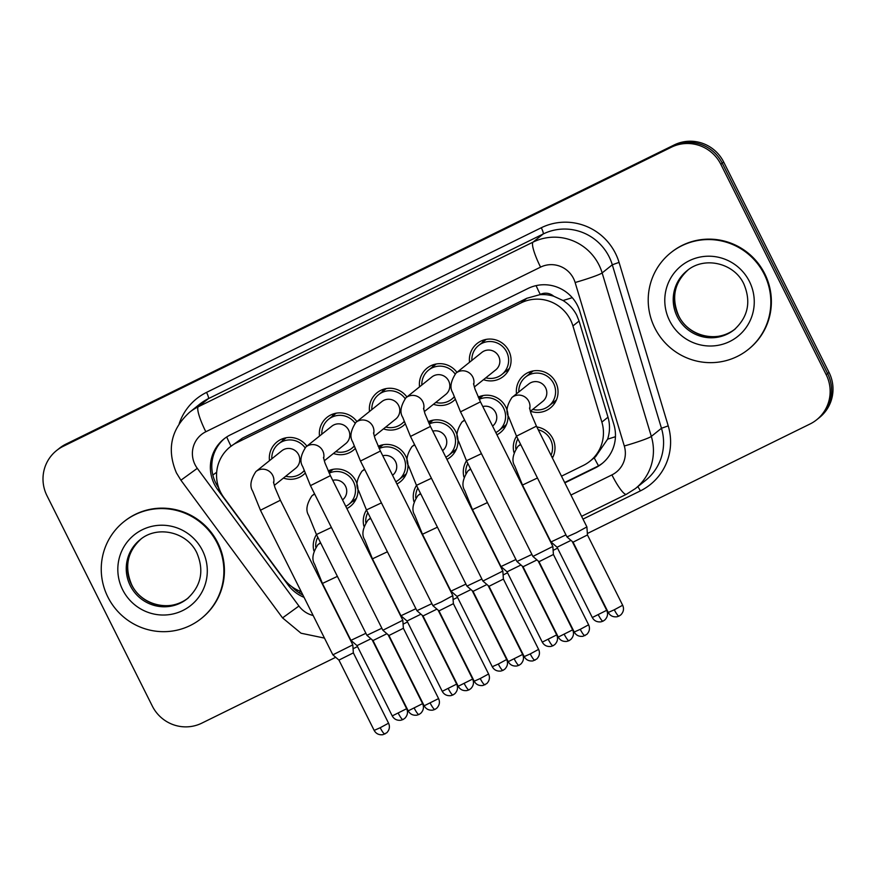 <?xml version="1.0" encoding="UTF-8"?>
<svg xmlns="http://www.w3.org/2000/svg" width="876" height="876" viewBox="0 0 876 876"><rect width="100%" height="100%" fill="white"/><g stroke="black" fill="none" stroke-linecap="round" stroke-linejoin="round"><path stroke-width="1.31" d="M536.857 426.973A21.068 20.706 51.3 0 1 552.417 458.06M505.2 426.962A21.068 20.706 51.3 0 1 502.583 427.608M478.186 397.102A21.068 20.706 51.3 0 1 500.349 432.58A21.068 20.706 51.3 0 1 496.933 434.792M455.191 451.556A21.068 20.706 51.3 0 1 452.574 452.213M428.178 421.706A21.068 20.706 51.3 0 1 450.341 457.173A21.068 20.706 51.3 0 1 446.924 459.385M405.172 476.161A21.068 20.706 51.3 0 1 402.555 476.807M378.158 446.3A21.068 20.706 51.3 0 1 400.321 481.767A21.068 20.706 51.3 0 1 396.905 483.99M355.163 500.754A21.068 20.706 51.3 0 1 352.546 501.411M328.15 470.894A21.068 20.706 51.3 0 1 350.312 506.372A21.068 20.706 51.3 0 1 346.896 508.584M555.22 402.358A21.068 20.706 51.3 0 1 552.603 403.015M516.511 393.817A21.068 20.706 51.3 0 1 555.789 382.385A21.068 20.706 51.3 0 1 530.462 411.216M455.049 399.544A21.068 20.706 51.3 0 1 433.478 404.274M405.03 424.137A21.068 20.706 51.3 0 1 383.469 428.868M355.021 448.742A21.068 20.706 51.3 0 1 333.449 453.472M305.001 473.336A21.068 20.706 51.3 0 1 283.441 478.066M508.255 370.811A21.068 20.706 51.3 0 1 505.638 371.468M469.547 362.27A21.068 20.706 51.3 0 1 508.825 350.838A21.068 20.706 51.3 0 1 483.497 379.669M561.494 476.183L583.296 465.463A37.175 36.54 -128.7 0 0 589.898 461.258L595.603 456.692L607.615 439.161C609.981 431.89 610.112 424.575 607.999 417.195L579.08 321.032L576.649 315.042C573.441 308.987 568.907 304.147 563.038 300.512L553.72 296.23A12.395 12.176 -128.7 0 0 540.262 294.435A37.175 6.679 -116.2 0 1 536.101 285.62M589.898 461.258A37.175 36.54 -128.7 0 0 601.867 422.112L572.937 325.949A37.175 36.54 -128.7 0 0 570.55 319.937A37.175 36.54 -128.7 0 0 521.1 302.855L236.717 442.73A37.175 36.54 -128.7 0 0 230.103 446.924A37.175 36.54 -128.7 0 0 223.917 497.601L283.704 578.598A37.175 36.54 -128.7 0 0 301.224 591.661M540.262 294.435L539.682 294.719A37.175 36.54 51.3 0 1 553.72 296.23M539.682 294.719L526.804 298.289L242.422 438.153L230.103 446.924M463.886 476.938A21.068 20.706 51.3 0 1 466.514 460.798M413.866 501.532A21.068 20.706 51.3 0 1 416.494 485.392M363.858 526.126A21.068 20.706 51.3 0 1 366.486 509.996M313.838 550.73A21.068 20.706 51.3 0 1 316.466 534.59M513.894 452.334A21.068 20.706 51.3 0 1 516.522 436.193M419.538 386.863A21.068 20.706 51.3 0 1 456.933 372.366M369.519 411.457A21.068 20.706 51.3 0 1 406.924 396.97M319.51 436.062A21.068 20.706 51.3 0 1 356.904 421.564M269.49 460.656A21.068 20.706 51.3 0 1 306.896 446.158M482.391 342.45A21.068 20.706 51.3 0 1 483.596 340.041M432.383 367.044A21.068 20.706 51.3 0 1 433.587 364.635M382.363 391.649A21.068 20.706 51.3 0 1 383.568 389.24M332.354 416.242A21.068 20.706 51.3 0 1 333.559 413.833M282.335 440.847A21.068 20.706 51.3 0 1 283.539 438.427M529.356 373.997A21.068 20.706 51.3 0 1 530.56 371.588M479.336 398.591A21.068 20.706 51.3 0 1 480.552 396.182M429.328 423.196A21.068 20.706 51.3 0 1 430.532 420.787M379.308 447.789A21.068 20.706 51.3 0 1 380.523 445.38M329.299 472.394A21.068 20.706 51.3 0 1 330.504 469.974M335.705 657.296L201.776 723.16A37.175 36.54 51.3 0 1 152.325 706.089L46.975 495.717A37.175 36.54 51.3 0 1 56.546 450.56L57.969 449.421A37.175 36.54 51.3 0 1 64.583 445.216L672.801 146.073A37.175 36.54 51.3 0 1 722.251 163.155L827.601 373.526A37.175 36.54 51.3 0 1 818.031 418.684A37.175 36.54 51.3 0 0 827.601 373.526L722.251 163.155A37.175 36.54 51.3 0 0 672.801 146.073L64.583 445.216A37.175 36.54 51.3 0 0 57.969 449.421L59.393 448.282A37.175 36.54 51.3 0 1 66.007 444.077L674.224 144.934A37.175 36.54 51.3 0 1 723.675 162.005L829.024 372.388A37.175 36.54 51.3 0 1 819.454 417.545L816.607 419.823A37.175 36.54 51.3 0 1 809.993 424.017L587.358 533.517M564.845 482.873L595.319 467.883A37.175 36.54 -128.7 0 0 601.922 463.678A37.175 36.54 -128.7 0 0 613.89 424.542L579.901 311.538A37.175 36.54 -128.7 0 0 577.514 305.527A37.175 36.54 -128.7 0 0 528.064 288.456L230.53 434.792A37.175 36.54 -128.7 0 0 223.917 438.985A37.175 36.54 -128.7 0 0 217.73 489.673L287.985 584.829A37.175 36.54 -128.7 0 0 304.071 597.355M56.546 450.56A37.175 36.54 51.3 0 1 63.16 446.355L671.377 147.212A37.175 36.54 51.3 0 1 720.828 164.294L826.178 374.665A37.175 36.54 51.3 0 1 816.607 419.823M557.563 548.179L553.128 550.358M507.543 572.773L503.109 574.952M457.535 597.377L453.1 599.556M407.515 621.971L403.08 624.15M357.507 646.576L353.072 648.755M218.792 488.031A37.175 36.54 51.3 0 1 224.639 438.427M302.91 595.045A37.175 36.54 51.3 0 1 291.894 586.723M602.633 463.097A37.175 36.54 51.3 0 1 596.742 466.744L564.67 482.512M473.533 383.655L475 389.13L480.442 401.854L460.502 411.84L452.761 392.776C449.574 387.827 450.647 381.279 455.969 373.143L481.833 352.426A11.158 10.961 51.3 0 1 498.652 356.28A11.158 10.961 51.3 0 1 495.783 369.836L474.321 387.028M471.846 360.419A18.593 18.276 51.3 0 1 506.646 351.911A18.593 18.276 51.3 0 1 485.797 377.83M585.026 635.604A8.059 1.445 -116.2 0 1 584.971 635.626A8.059 1.445 -116.2 0 1 580.262 629.329L588.617 624.796L553.413 554.486L552.855 546.46L532.915 556.446L460.502 411.84M553.413 554.486L539.014 561.702L532.915 556.446M529.531 407.964L530.998 413.439L536.44 426.152L516.501 436.149L508.759 417.085C505.583 412.136 506.646 405.588 511.967 397.452L528.797 383.973A11.158 10.961 51.3 0 1 545.617 387.827A11.158 10.961 51.3 0 1 542.748 401.383L530.319 411.337M536.44 426.152L586.898 526.914L576.298 532.707L566.958 536.911L516.501 436.149M518.811 391.966A18.593 18.276 51.3 0 1 553.599 383.458A18.593 18.276 51.3 0 1 532.761 409.377M614.306 609.784L622.661 605.25L587.457 534.951L573.057 542.167L608.262 612.466C610.09 615.762 612.981 617.197 616.934 616.781L619.014 616.091A8.059 1.445 -116.2 0 1 614.306 609.784L608.262 612.466M515.789 448.611A18.593 18.276 51.3 0 1 517.847 438.843M538.247 429.755A18.593 18.276 51.3 0 1 551.037 455.29M570.999 540.382L557.081 547.226L550.982 541.959L565.951 534.897M423.524 408.249L424.98 413.735L430.434 426.448L410.483 436.434L402.741 417.37C399.565 412.421 400.639 405.884 405.949 397.748L431.824 377.019A11.158 10.961 51.3 0 1 448.643 380.885A11.158 10.961 51.3 0 1 445.764 394.43L424.302 411.621M421.838 385.024A18.593 18.276 51.3 0 1 455.071 373.942M503.393 579.08L502.846 571.064L482.895 581.051L410.483 436.434M535.006 660.197A8.059 1.445 -116.2 0 1 534.962 660.23A8.059 1.445 -116.2 0 1 530.243 653.923L538.609 649.39L503.404 579.091L488.994 586.307L482.895 581.051M454.096 396.938A18.593 18.276 51.3 0 1 435.777 402.423M373.505 432.853L374.972 438.329L380.414 451.052L360.474 461.039L352.732 441.975C349.546 437.025 350.619 430.477 355.941 422.341L381.805 401.624A11.158 10.961 51.3 0 1 398.624 405.478A11.158 10.961 51.3 0 1 395.755 419.024L374.293 436.226M371.818 409.618A18.593 18.276 51.3 0 1 405.051 398.536M380.414 451.052L452.826 595.647L441.252 601.932L432.886 605.644L360.474 461.039M484.997 684.791A8.059 1.445 -116.2 0 1 484.943 684.824A8.059 1.445 -116.2 0 1 480.234 678.528L488.589 673.994L453.385 603.684L438.985 610.9L432.886 605.644M404.077 421.542A18.593 18.276 51.3 0 1 385.769 427.028M323.485 457.447L324.952 462.933L330.405 475.646L310.454 485.632L302.713 466.569C299.537 461.619 300.61 455.082 305.921 446.935L331.796 426.218A11.158 10.961 51.3 0 1 348.615 430.083A11.158 10.961 51.3 0 1 345.735 443.628L324.273 460.82M321.81 434.211A18.593 18.276 51.3 0 1 355.043 423.141M403.365 628.278L402.818 620.263L382.867 630.249L310.454 485.632M403.376 628.289L388.966 635.494L382.867 630.249M354.068 446.136A18.593 18.276 51.3 0 1 335.749 451.622M273.476 482.052L274.944 487.527L280.386 500.24L260.446 510.237L252.704 491.173C249.518 486.224 250.591 479.676 255.912 471.54L281.776 450.811A11.158 10.961 51.3 0 1 298.596 454.677A11.158 10.961 51.3 0 1 295.727 468.222L274.265 485.424M271.79 458.816A18.593 18.276 51.3 0 1 305.023 447.735M384.969 733.989A8.059 1.445 -116.2 0 1 384.914 734.022A8.059 1.445 -116.2 0 1 380.206 727.726L388.561 723.193L353.356 652.883L352.798 644.856L332.858 654.843L260.446 510.237M353.356 652.883L338.946 660.088M304.049 470.74A18.593 18.276 51.3 0 1 285.74 476.226M482.796 406.552A11.158 10.961 51.3 0 1 492.728 425.977L492.586 426.097M479.227 399.346A18.593 18.276 51.3 0 1 498.805 430.642A18.593 18.276 51.3 0 1 495.827 432.569M536.955 559.928L523.038 566.761L516.939 561.505L531.907 554.431M432.788 431.145A11.158 10.961 51.3 0 1 442.719 450.571L442.566 450.691M429.207 423.951A18.593 18.276 51.3 0 1 448.786 455.235A18.593 18.276 51.3 0 1 445.818 457.173M486.936 584.522L473.029 591.366L466.93 586.11L481.888 579.036M382.768 455.75A11.158 10.961 51.3 0 1 392.7 475.175L392.558 475.296M379.199 448.545A18.593 18.276 51.3 0 1 398.777 479.84A18.593 18.276 51.3 0 1 395.799 481.767M436.916 609.127L423.009 615.959L416.91 610.703L431.879 603.63M465.78 473.204A18.593 18.276 51.3 0 1 467.839 463.437M520.979 564.987L507.073 571.82L500.973 566.564L515.931 559.49M415.761 497.809A18.593 18.276 51.3 0 1 417.819 488.041M470.97 589.581L457.053 596.425L492.268 666.724C494.097 670.02 496.988 671.454 500.941 671.038L503.021 670.348A8.059 1.445 -116.2 0 1 498.313 664.041L492.268 666.724M465.923 584.095L450.954 591.158L422.462 534.25L414.72 515.187C411.545 510.237 412.607 503.689 417.929 495.553A11.158 10.961 51.3 0 1 420.765 493.922M365.752 522.403A18.593 18.276 51.3 0 1 367.81 512.635M420.951 614.185L407.044 621.018L400.945 615.762L415.903 608.689M315.732 547.007A18.593 18.276 51.3 0 1 317.791 537.229M370.942 638.779L357.025 645.612L350.926 640.356L365.894 633.293M654.832 328.007A61.966 60.904 51.3 0 1 670.786 252.748A61.966 60.904 51.3 0 1 764.222 274.21A61.966 60.904 51.3 0 1 748.257 349.469A61.966 60.904 51.3 0 1 654.832 328.007M670.786 252.748L671.323 252.321A61.966 60.904 51.3 0 1 764.759 273.783A61.966 60.904 51.3 0 1 748.794 349.042L748.257 349.469M107.868 597.027A61.966 60.904 51.3 0 1 123.823 521.768A61.966 60.904 51.3 0 1 217.259 543.219A61.966 60.904 51.3 0 1 201.305 618.489A61.966 60.904 51.3 0 1 107.868 597.027M123.823 521.768L124.359 521.34A61.966 60.904 51.3 0 1 217.796 542.791A61.966 60.904 51.3 0 1 201.83 618.062L201.305 618.489M332.76 480.344A11.158 10.961 51.3 0 1 342.691 499.769L342.538 499.889M329.179 473.149A18.593 18.276 51.3 0 1 348.757 504.434A18.593 18.276 51.3 0 1 345.79 506.372M386.907 633.72L373.001 640.553L366.902 635.308L381.859 628.234M579.08 321.032L572.937 325.949M212.846 475.044L216.679 472.241M229.293 447.603A12.395 12.176 -128.7 0 0 227.574 449.158M598.527 465.802A37.175 6.679 -116.2 0 1 594.202 457.809M607.615 439.161A37.175 2.595 -16.7 0 0 615.445 436.697M563.038 300.512A37.175 2.595 -16.7 0 0 572.247 297.665M299.055 592.833L300.84 591.53M231.023 446.191A37.175 6.679 -116.2 0 1 226.709 436.971M526.804 298.289L521.1 302.855M607.999 417.195L601.867 422.112M242.422 438.153L236.717 442.73M66.007 444.077L63.16 446.355M674.224 144.934L671.377 147.212M723.675 162.005L720.828 164.294M829.024 372.388L826.178 374.665M570.944 495.05L611.919 474.901A24.78 24.364 -128.7 0 0 624.303 446.004L575.127 282.51A24.78 24.364 -128.7 0 0 540.569 267.125L205.827 431.759A24.78 24.364 -128.7 0 0 197.297 468.342L298.935 606.028A24.78 24.364 -128.7 0 0 313.159 615.51M205.827 431.759A24.78 4.457 63.8 0 1 198.294 406.76L533.035 242.126A49.571 48.727 51.3 0 1 598.965 264.891A49.571 48.727 51.3 0 1 602.151 272.918L612.302 264.793A49.571 48.727 -128.7 0 0 609.116 256.767A49.571 48.727 -128.7 0 0 543.175 234.001L208.433 398.635A49.571 48.727 -128.7 0 0 199.619 404.241L189.479 412.366A49.571 48.727 51.3 0 1 198.294 406.76L208.433 398.635A6.198 1.117 -116.2 0 0 206.55 392.393L541.291 227.749A6.198 1.117 -116.2 0 1 543.175 234.001L533.035 242.126A24.78 4.457 63.8 0 0 540.569 267.125M189.479 412.366C170.951 429.404 166.593 449.585 176.437 472.909L180.916 480.212L197.297 468.342M541.291 227.749A55.768 54.816 51.3 0 1 615.467 253.372A55.768 54.816 51.3 0 1 619.058 262.384L668.224 425.878A55.768 54.816 51.3 0 1 640.367 490.889L582.989 519.107M179.197 423.677A55.768 54.816 51.3 0 1 206.55 392.393M575.127 282.51A24.78 1.73 -16.7 0 0 602.151 272.918L651.328 436.401L661.468 428.276L612.302 264.793L619.058 262.384M624.303 446.004A24.78 1.73 -16.7 0 0 651.328 436.401A49.571 48.727 51.3 0 1 635.374 488.589L645.513 480.464A49.571 48.727 -128.7 0 0 661.468 428.276L668.224 425.878M637.75 486.695A6.198 1.117 -116.2 0 1 640.367 490.889M180.916 480.212L282.554 617.898L298.935 606.028M611.919 474.901A24.78 4.457 63.8 0 0 626.417 494.283L635.374 488.589M596.742 466.744L595.319 467.883M288.773 584.193L287.985 584.829M219.011 488.644L217.73 489.673M455.969 373.143A11.158 10.961 51.3 0 1 473.686 384.575M580.262 629.329L574.218 632.012L539.003 561.702M619.069 616.058A8.059 1.445 -116.2 0 1 619.014 616.091L620.876 614.832C623.613 611.919 624.205 608.721 622.661 605.25M511.967 397.452A11.158 10.961 51.3 0 1 529.684 408.884M592.296 617.525C594.125 620.821 597.016 622.256 600.969 621.84L603.049 621.15A8.059 1.445 -116.2 0 1 603.049 621.15L604.9 619.89C607.648 616.978 608.24 613.78 606.696 610.309L592.296 617.525L557.081 547.226M603.049 621.15A8.059 1.445 -116.2 0 1 598.341 614.842M537.448 477.989L522.49 485.052L514.749 465.988C511.573 461.039 512.635 454.491 517.957 446.355A11.158 10.961 51.3 0 1 520.793 444.723M405.949 397.748A11.158 10.961 51.3 0 1 423.666 409.169M530.243 653.923L524.198 656.606L488.994 586.296M355.941 422.341A11.158 10.961 51.3 0 1 373.658 433.773M480.234 678.528L474.19 681.21L438.975 610.9M434.978 709.396A8.059 1.445 -116.2 0 1 434.934 709.429L436.785 708.169C439.522 705.246 440.124 702.059 438.58 698.588L424.17 705.804L388.966 635.494M424.17 705.804C426.01 709.089 428.901 710.535 432.853 710.118L434.934 709.429A8.059 1.445 -116.2 0 1 430.215 703.121M305.921 446.935A11.158 10.961 51.3 0 1 323.638 458.367M255.912 471.54A11.158 10.961 51.3 0 1 273.63 482.972M380.206 727.726L374.161 730.398L338.946 660.099L332.858 654.843M569.05 640.663A8.059 1.445 -116.2 0 1 569.006 640.684L570.856 639.425C573.594 636.513 574.196 633.326 572.652 629.855L558.242 637.071L523.038 566.761M558.242 637.071C560.082 640.356 562.972 641.79 566.925 641.374L569.006 640.684A8.059 1.445 -116.2 0 1 564.297 634.388M481.45 453.68L466.481 460.743L458.75 441.679C455.564 436.73 456.637 430.193 461.959 422.046A11.158 10.961 51.3 0 1 464.795 420.414M519.041 665.256A8.059 1.445 -116.2 0 1 518.986 665.289L520.848 664.03C523.585 661.106 524.176 657.92 522.633 654.449L508.233 661.665L473.029 591.355M508.233 661.665C510.062 664.961 512.953 666.395 516.906 665.979L518.986 665.289A8.059 1.445 -116.2 0 1 514.278 658.982M431.43 478.274L416.472 485.348L408.731 466.284C405.555 461.334 406.617 454.786 411.939 446.65A11.158 10.961 51.3 0 1 414.775 445.008M469.021 689.85A8.059 1.445 -116.2 0 1 468.978 689.883L470.828 688.624C473.566 685.711 474.168 682.513 472.624 679.053L458.214 686.269L423.009 615.959M458.214 686.269C460.053 689.554 462.944 690.989 466.897 690.573L468.978 689.883A8.059 1.445 -116.2 0 1 464.269 683.587M381.421 502.879L366.453 509.941L358.722 490.878C355.536 485.928 356.609 479.38 361.93 471.244A11.158 10.961 51.3 0 1 364.766 469.613M553.085 645.721A8.059 1.445 -116.2 0 1 553.03 645.743L554.891 644.484C557.629 641.571 558.231 638.385 556.687 634.914L542.277 642.13L507.073 571.82M542.277 642.13C544.106 645.415 547.007 646.849 550.96 646.444L553.03 645.743A8.059 1.445 -116.2 0 1 548.321 639.447M487.439 502.583L472.471 509.646L464.729 490.582C461.553 485.632 462.627 479.095 467.937 470.959A11.158 10.961 51.3 0 1 470.784 469.317M503.065 670.315A8.059 1.445 -116.2 0 1 503.021 670.348L504.872 669.089C507.62 666.165 508.211 662.979 506.667 659.508L498.313 664.041M437.42 527.188L422.462 534.25M453.056 694.909A8.059 1.445 -116.2 0 1 453.001 694.942L454.863 693.683C457.6 690.77 458.203 687.572 456.659 684.112L442.249 691.328L407.044 621.018M442.249 691.328C444.077 694.613 446.979 696.048 450.932 695.632L453.001 694.942A8.059 1.445 -116.2 0 1 448.293 688.645M387.411 551.781L372.442 558.844L364.701 539.78C361.525 534.831 362.598 528.294 367.909 520.158A11.158 10.961 51.3 0 1 370.756 518.515M392.24 715.922C394.069 719.207 396.959 720.652 400.912 720.236L402.993 719.546A8.059 1.445 -116.2 0 1 402.993 719.546L404.843 718.287C407.592 715.363 408.183 712.177 406.639 708.706L392.24 715.922L357.025 645.612M402.993 719.546A8.059 1.445 -116.2 0 1 398.284 713.239M337.391 576.375L322.434 583.449L314.692 564.385C311.517 559.435 312.579 552.887 317.9 544.752A11.158 10.961 51.3 0 1 320.736 543.12M677.247 316.652A37.777 37.131 51.3 0 1 686.981 270.772C704.063 256 734.066 262.723 743.844 283.955C751.312 301.782 748.093 317.046 734.208 329.737A37.777 37.131 51.3 0 1 677.247 316.652M669.614 320.736A45.213 44.435 51.3 0 1 689.292 260.719A45.213 44.435 51.3 0 1 749.429 281.481A45.213 44.435 51.3 0 1 729.752 341.498A45.213 44.435 51.3 0 1 669.614 320.736M734.822 329.234A37.777 37.131 51.3 0 1 678.495 315.656A37.777 37.131 51.3 0 1 687.605 270.279M130.283 585.672A37.777 37.131 51.3 0 1 140.018 539.791C157.111 525.02 187.103 531.732 196.892 552.975C204.349 570.802 201.141 586.055 187.245 598.746A37.777 37.131 51.3 0 1 130.283 585.672M122.651 589.756A45.213 44.435 51.3 0 1 142.339 529.728A45.213 44.435 51.3 0 1 202.465 550.5A45.213 44.435 51.3 0 1 182.788 610.517A45.213 44.435 51.3 0 1 122.651 589.756M187.858 598.242A37.777 37.131 51.3 0 1 131.531 584.675A37.777 37.131 51.3 0 1 140.642 539.298M419.013 714.455A8.059 1.445 -116.2 0 1 418.958 714.487L420.819 713.228C423.557 710.305 424.148 707.118 422.604 703.647L408.205 710.863L373.001 640.553M408.205 710.863C410.034 714.148 412.925 715.593 416.877 715.177L418.958 714.487A8.059 1.445 -116.2 0 1 414.249 708.18M331.402 527.472L316.444 534.535L308.702 515.471C305.527 510.522 306.589 503.985 311.911 495.849A11.158 10.961 51.3 0 1 314.747 494.206M282.554 617.898L301.026 633.217L324.47 638.1M581.598 516.325L626.417 494.283M588.617 624.796C590.161 628.256 589.57 631.454 586.832 634.366L582.89 636.315C578.937 636.732 576.047 635.297 574.218 632.012M478.614 345.483L486.213 339.384M501.849 374.49L509.46 368.402M480.442 401.854L552.855 546.46M587.457 534.951L586.898 526.925M525.578 377.03L533.177 370.931M573.057 542.167L566.958 536.911M548.814 406.037L556.424 399.949M520.563 444.263L517.957 446.355M522.49 485.052L550.982 541.959M551.99 457.206L553.369 456.089M606.696 610.309L572.203 541.423M538.609 649.39C540.153 652.861 539.55 656.047 536.813 658.971L532.882 660.92C528.929 661.336 526.038 659.902 524.198 656.606M428.594 370.077L436.204 363.989M451.841 399.095L454.195 397.211M430.434 426.448L502.846 571.053M488.589 673.994C490.133 677.455 489.542 680.652 486.804 683.565L482.862 685.514C478.909 685.93 476.018 684.495 474.19 681.21M378.585 394.671L386.185 388.583M453.385 603.684L452.826 595.658M401.821 423.688L404.175 421.805M328.566 419.275L336.176 413.176M351.813 448.293L354.167 446.41M330.405 475.646L402.818 620.252M438.58 698.588L403.376 628.278M388.561 723.193C390.105 726.653 389.513 729.85 386.776 732.763L382.834 734.712C378.881 735.128 375.99 733.694 374.161 730.398M278.557 443.869L286.156 437.781M301.793 472.887L304.147 471.003M280.386 500.24L352.798 644.846M464.565 419.954L461.959 422.046M478.997 398.865L483.169 395.536M466.481 460.743L516.939 561.505M498.805 430.642L506.405 424.542M572.652 629.855L538.16 560.968M414.545 444.559L411.939 446.65M428.988 423.469L433.149 420.13M416.472 485.348L466.93 586.099M448.786 455.235L456.396 449.147M522.633 654.449L488.14 585.562M364.536 469.153L361.93 471.244M378.969 448.063L383.14 444.734M366.453 509.941L416.91 610.703M398.777 479.84L406.376 473.741M472.624 679.053L438.131 610.167M470.554 468.868L467.937 470.959M472.471 509.646L500.973 566.564M556.687 634.914L522.184 566.027M420.535 493.462L417.929 495.553M457.053 596.425L450.965 591.169M506.667 659.508L472.175 590.621M370.526 518.066L367.909 520.158M372.442 558.844L400.945 615.762M456.659 684.112L422.155 615.226M320.506 542.66L317.9 544.752M322.434 583.449L350.926 640.356M406.639 708.706L372.147 639.819M688.218 269.775C674.334 282.466 671.115 297.73 678.582 315.557C688.361 336.789 718.364 343.512 735.457 328.741M141.255 538.795C127.37 551.475 124.151 566.739 131.619 584.566C141.397 605.809 171.4 612.521 188.493 597.75M314.517 493.757L311.911 495.849M328.96 472.668L333.121 469.328M316.444 534.535L366.902 635.297M348.757 504.434L356.368 498.345M422.604 703.647L388.112 634.761"/></g></svg>
